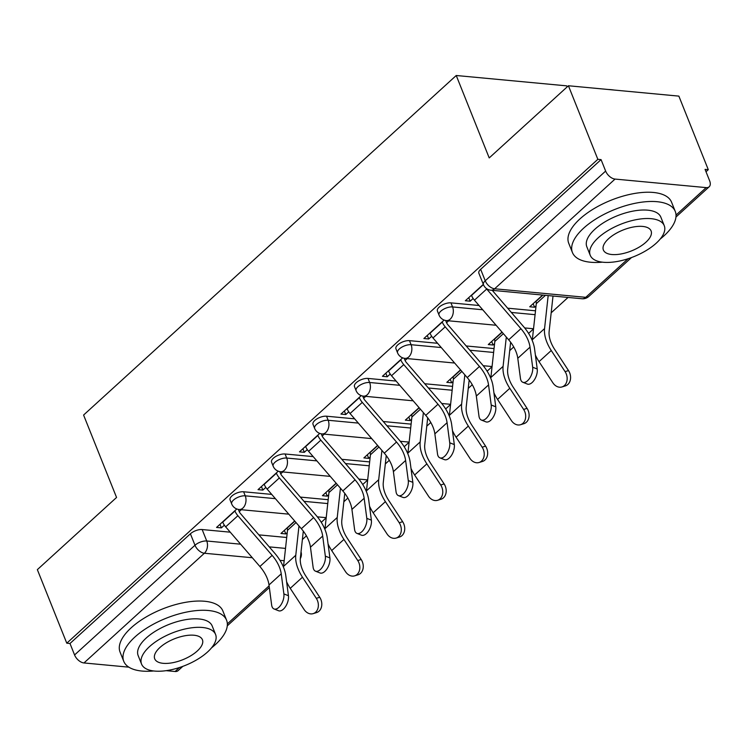 <?xml version="1.0" encoding="UTF-8"?>
<svg xmlns="http://www.w3.org/2000/svg" width="747" height="747" viewBox="0 0 747 747"><rect width="100%" height="100%" fill="white"/><g stroke="black" fill="none" stroke-linecap="round" stroke-linejoin="round"><path stroke-width="1.12" d="M271.721 494.402L243.615 491.769A8.861 3.884 158.2 0 0 231.859 496.008A8.861 3.884 158.2 0 0 230.076 499.902L231.701 503.964A8.861 3.884 -21.8 0 1 233.494 500.07A8.861 3.884 -21.8 0 1 245.249 495.831L275.4 498.66M313.189 456.622L285.083 453.989A8.861 3.884 158.2 0 0 273.327 458.228A8.861 3.884 158.2 0 0 271.544 462.122L273.169 466.184A8.861 3.884 -21.8 0 1 274.952 462.29A8.861 3.884 -21.8 0 1 286.708 458.051L316.868 460.88M354.657 418.843L326.551 416.21A8.861 3.884 158.2 0 0 314.795 420.449A8.861 3.884 158.2 0 0 313.012 424.343L314.636 428.404A8.861 3.884 -21.8 0 1 316.42 424.511A8.861 3.884 -21.8 0 1 328.176 420.272L358.336 423.101M396.115 381.063L368.01 378.43A8.861 3.884 158.2 0 0 356.254 382.669A8.861 3.884 158.2 0 0 354.47 386.563L356.095 390.625A8.861 3.884 -21.8 0 1 357.888 386.731A8.861 3.884 -21.8 0 1 369.644 382.492L399.794 385.321M437.583 343.284L409.477 340.641A8.861 3.884 158.2 0 0 397.721 344.89A8.861 3.884 158.2 0 0 395.938 348.784L397.563 352.845A8.861 3.884 -21.8 0 1 399.346 348.952A8.861 3.884 -21.8 0 1 411.102 344.712L441.262 347.542M479.051 305.504L450.945 302.862A8.861 3.884 158.2 0 0 439.189 307.101A8.861 3.884 158.2 0 0 437.406 310.995L439.031 315.066A8.861 3.884 -21.8 0 1 440.814 311.172A8.861 3.884 -21.8 0 1 452.57 306.933L482.73 309.762M302.386 539.511L306.41 535.842M321.266 522.312L326.196 517.811M343.853 501.732L347.869 498.062M362.734 484.523L367.664 480.032M385.312 463.952L389.336 460.283M404.192 446.743L409.123 442.252M426.78 426.163L430.804 422.503M445.66 408.964L450.59 404.472M468.248 388.384L472.263 384.724M487.128 371.184L492.058 366.693M509.706 350.604L513.731 346.944M528.587 333.405L533.517 328.913M551.174 312.825L568.047 297.446M706.018 171.745L708.287 169.672L705.065 169.373L709.65 180.83A8.861 5.173 47.7 0 1 709.174 186.778A8.861 5.173 47.7 0 1 706.167 187.618L615.042 179.075L494.635 288.781L585.76 297.325L628.115 258.733M567.122 86.941L566.693 85.858L456.24 75.503L489.21 157.925L568.42 85.756L597.843 159.316L66.772 643.195L37.35 569.644L116.56 497.465L83.589 415.043L456.24 75.503M568.42 85.756L678.864 96.12L708.287 169.672M128.848 667.164L83.972 662.953A8.861 5.173 -132.3 0 1 74.569 654.96L69.994 643.494L190.401 533.788A8.861 3.884 -21.8 0 1 202.157 529.548L230.263 532.181M258.873 534.871L286.717 537.485M182.81 666.371L178.103 670.657A8.861 5.173 -132.3 0 1 175.097 671.497L166.189 670.666M69.994 643.494L66.772 643.195M601.064 159.615L480.657 269.322A8.861 3.884 158.2 0 0 478.864 273.215L483.449 284.672A8.861 3.884 -21.8 0 1 485.233 280.779L605.64 171.072L601.064 159.615L597.843 159.316M605.64 171.072A8.861 5.173 47.7 0 0 615.042 179.075M483.328 284.364L465.344 300.742L470.18 301.2L468.752 297.642M542.611 295.065L529.744 306.784L534.581 307.241L533.153 303.684M444.138 320.071L423.885 338.522L428.713 338.979L427.293 335.422M501.993 332.07L488.286 344.563L493.113 345.021L491.694 341.463M402.67 357.85L382.417 376.301L387.245 376.759L385.825 373.201M460.525 369.849L446.818 382.343L451.646 382.8L450.226 379.243M361.212 395.63L340.949 414.09L345.786 414.538L344.358 410.981M419.067 407.638L405.35 420.122L410.187 420.58L408.758 417.022M319.744 433.409L299.491 451.87L304.318 452.318L302.899 448.76M377.599 445.417L363.892 457.911L368.719 458.359L367.291 454.802M278.276 471.189L258.023 489.649L262.851 490.097L261.431 486.54M336.131 483.197L322.424 495.691L327.251 496.139L325.832 492.581M300.331 497.091L328.176 499.696M341.799 459.312L369.644 461.917M383.267 421.523L411.111 424.137M424.726 383.743L452.57 386.358M466.193 345.964L494.038 348.578M507.661 308.184L535.506 310.799M236.818 508.968L216.555 527.429L221.392 527.877L219.963 524.319M294.673 520.976L280.956 533.47L285.793 533.918L284.364 530.361M285.793 533.918L287.25 532.592M327.251 496.139L328.717 494.803M368.719 458.359L370.185 457.024M410.187 420.58L411.644 419.244M451.646 382.8L453.112 381.465M493.113 345.021L494.579 343.685M534.581 307.241L536.038 305.906M470.18 301.2L473.15 298.483M428.713 338.979L431.691 336.271M446.566 322.713L448.658 320.808M387.245 376.759L390.223 374.051M405.098 360.493L407.19 358.588M345.786 414.538L348.756 411.83M363.63 398.272L365.731 396.368M304.318 452.318L307.297 449.61M322.172 436.052L324.263 434.147M262.851 490.097L265.829 487.389M280.704 473.831L282.796 471.927M221.392 527.877L224.361 525.169M239.236 511.62L241.337 509.706M471.422 295.205L471.516 295.448A11.074 6.462 47.7 0 0 474.448 300.182L508.688 339.82A27.462 16.032 -132.3 0 1 517.783 358.289L520.435 378.365A10.187 5.322 -68.5 0 0 522.807 382.268A10.187 5.322 -68.5 0 0 529.772 378.103A10.187 5.322 -68.5 0 0 532.667 367.225L537.233 369.027A10.187 5.322 111.5 0 1 534.338 379.906A10.187 5.322 111.5 0 1 527.382 384.07L522.807 382.268M485.97 288.165A11.074 6.462 47.7 0 0 486.68 289.033L520.911 328.68A27.462 16.032 -132.3 0 1 530.015 347.15L532.667 367.225M537.233 369.027L534.581 348.952A33.223 19.394 47.7 0 0 523.572 326.616L492.245 290.34M553.013 296.036L549.148 331.332A27.462 16.032 47.7 0 0 554.685 349.456L568.514 370.587A10.187 7.974 72.9 0 1 565.395 385.891L561.968 386.946A10.187 7.974 -107.1 0 0 565.087 371.642L551.258 350.511A33.223 19.394 -132.3 0 1 544.563 328.587L548.177 295.588M535.394 355.068A33.223 19.394 -132.3 0 0 539.026 361.651L552.855 382.781A10.187 7.974 -107.1 0 0 561.968 386.946M532.266 340.529A33.223 19.394 -132.3 0 1 532.331 339.726L536.29 303.665A5.313 3.1 47.7 0 0 535.916 301.489L535.823 301.246M429.955 332.994L430.048 333.227A11.074 6.462 47.7 0 0 432.989 337.961L467.22 377.599A27.462 16.032 -132.3 0 1 476.325 396.069L478.976 416.144A10.187 5.322 -68.5 0 0 481.348 420.047A10.187 5.322 -68.5 0 0 488.305 415.883A10.187 5.322 -68.5 0 0 491.199 405.005L495.765 406.807A10.187 5.322 111.5 0 1 492.88 417.685A10.187 5.322 111.5 0 1 485.914 421.859L481.348 420.047M495.765 406.807L493.113 386.731A33.223 19.394 47.7 0 0 482.104 364.396L447.873 324.749A5.313 3.1 -132.3 0 1 446.463 322.48L445.67 320.491M442.187 321.845L442.28 322.088A11.074 6.462 47.7 0 0 445.212 326.822L479.443 366.46A27.462 16.032 -132.3 0 1 488.547 384.929L491.199 405.005M388.496 370.773L388.589 371.007A11.074 6.462 47.7 0 0 391.521 375.741L425.753 415.379A27.462 16.032 -132.3 0 1 434.857 433.848L437.509 453.924A10.187 5.322 -68.5 0 0 439.88 457.836A10.187 5.322 -68.5 0 0 446.846 453.662A10.187 5.322 -68.5 0 0 449.731 442.784L454.307 444.586A10.187 5.322 111.5 0 1 451.412 455.465A10.187 5.322 111.5 0 1 444.446 459.638L439.88 457.836M454.307 444.586L451.655 424.511A33.223 19.394 47.7 0 0 440.637 402.175L406.405 362.528A5.313 3.1 -132.3 0 1 404.995 360.259L404.202 358.271M400.719 359.634L400.812 359.867A11.074 6.462 47.7 0 0 403.753 364.601L437.985 404.239A27.462 16.032 -132.3 0 1 447.079 422.709L449.731 442.784M510.631 342.229L507.68 369.111A27.462 16.032 47.7 0 0 513.217 387.235L527.046 408.366A10.187 7.974 72.9 0 1 523.927 423.67L520.5 424.726A10.187 7.974 -107.1 0 0 523.619 409.421L509.79 388.291A33.223 19.394 -132.3 0 1 503.095 366.366L506.307 337.065M493.926 392.847A33.223 19.394 -132.3 0 0 497.567 399.43L511.396 420.561A10.187 7.974 -107.1 0 0 520.5 424.726M490.798 378.309A33.223 19.394 -132.3 0 1 490.872 377.506L494.822 341.444A5.313 3.1 47.7 0 0 494.449 339.269L494.355 339.026M469.163 380.008L466.221 406.891A27.462 16.032 47.7 0 0 471.749 425.024L485.578 446.146A10.187 7.974 72.9 0 1 482.459 461.459L479.042 462.505A10.187 7.974 -107.1 0 0 482.16 447.201L468.322 426.07A33.223 19.394 -132.3 0 1 461.627 404.146L464.839 374.845M452.458 430.627A33.223 19.394 -132.3 0 0 456.1 437.219L469.928 458.341A10.187 7.974 -107.1 0 0 479.042 462.505M449.33 416.088A33.223 19.394 -132.3 0 1 449.405 415.285L453.354 379.224A5.313 3.1 47.7 0 0 452.99 377.048L452.897 376.815M660.199 239.049A55.371 24.277 158.2 0 0 664.092 235.744A55.371 24.277 158.2 0 0 675.251 211.41A55.371 24.277 158.2 0 0 637.172 202.895A55.371 24.277 158.2 0 0 583.594 228.199A55.371 24.277 158.2 0 0 572.435 252.533A55.371 24.277 158.2 0 0 602.39 262.169M675.251 211.41L671.553 202.166A55.371 24.277 158.2 0 0 633.475 193.66A55.371 24.277 158.2 0 0 579.896 218.955A55.371 24.277 158.2 0 0 568.738 243.289L572.435 252.533M590.223 255.278L586.825 246.771A39.862 17.48 -21.8 0 1 594.864 229.254A39.862 17.48 -21.8 0 1 633.437 211.037A39.862 17.48 -21.8 0 1 660.852 217.172L664.251 225.669A39.862 17.48 158.2 0 0 636.836 219.543A39.862 17.48 158.2 0 0 598.263 237.751A39.862 17.48 158.2 0 0 590.223 255.278A39.862 17.48 158.2 0 0 617.648 261.403A39.862 17.48 158.2 0 0 656.221 243.195A39.862 17.48 158.2 0 0 664.251 225.669M645.912 242.224A25.687 11.261 158.2 0 0 651.095 230.935A25.687 11.261 158.2 0 0 633.428 226.985A25.687 11.261 158.2 0 0 608.562 238.723A25.687 11.261 158.2 0 0 603.389 250.012A25.687 11.261 158.2 0 0 621.056 253.961A25.687 11.261 158.2 0 0 645.912 242.224M608.357 89.5A54.036 23.689 -21.8 0 1 613.838 90.014M211.522 647.854A55.371 24.277 158.2 0 0 215.416 644.549A55.371 24.277 158.2 0 0 226.574 620.215A55.371 24.277 158.2 0 0 188.496 611.7A55.371 24.277 158.2 0 0 134.918 637.004A55.371 24.277 158.2 0 0 123.759 661.338A55.371 24.277 158.2 0 0 153.714 670.974M226.574 620.215L222.877 610.971A55.371 24.277 158.2 0 0 184.798 602.465A55.371 24.277 158.2 0 0 131.22 627.76A55.371 24.277 158.2 0 0 120.062 652.094L123.759 661.338M141.556 664.083L138.158 655.586A39.862 17.48 -21.8 0 1 146.188 638.059A39.862 17.48 -21.8 0 1 184.761 619.842A39.862 17.48 -21.8 0 1 212.185 625.977L215.584 634.474A39.862 17.48 158.2 0 0 188.169 628.348A39.862 17.48 158.2 0 0 149.587 646.557A39.862 17.48 158.2 0 0 141.556 664.083A39.862 17.48 158.2 0 0 168.971 670.208A39.862 17.48 158.2 0 0 207.545 652A39.862 17.48 158.2 0 0 215.584 634.474M197.245 651.029A25.687 11.261 158.2 0 0 202.418 639.74A25.687 11.261 158.2 0 0 184.752 635.79A25.687 11.261 158.2 0 0 159.895 647.528A25.687 11.261 158.2 0 0 154.713 658.817A25.687 11.261 158.2 0 0 172.38 662.766A25.687 11.261 158.2 0 0 197.245 651.029M347.028 408.553L347.122 408.786A11.074 6.462 47.7 0 0 350.054 413.521L384.294 453.168A27.462 16.032 -132.3 0 1 393.389 471.628L396.041 491.703A10.187 5.322 -68.5 0 0 398.412 495.616A10.187 5.322 -68.5 0 0 405.378 491.442A10.187 5.322 -68.5 0 0 408.273 480.564L412.839 482.366A10.187 5.322 111.5 0 1 409.944 493.244A10.187 5.322 111.5 0 1 402.988 497.418L398.412 495.616M412.839 482.366L410.187 462.29A33.223 19.394 47.7 0 0 399.178 439.955L364.947 400.308A5.313 3.1 -132.3 0 1 363.537 398.039L362.743 396.05M359.251 397.413L359.344 397.647A11.074 6.462 47.7 0 0 362.286 402.381L396.517 442.028A27.462 16.032 -132.3 0 1 405.621 460.488L408.273 480.564M305.56 446.332L305.654 446.566A11.074 6.462 47.7 0 0 308.595 451.3L342.826 490.947A27.462 16.032 -132.3 0 1 351.93 509.407L354.582 529.483A10.187 5.322 -68.5 0 0 356.954 533.395A10.187 5.322 -68.5 0 0 363.91 529.221A10.187 5.322 -68.5 0 0 366.805 518.343L371.371 520.155A10.187 5.322 111.5 0 1 368.486 531.024A10.187 5.322 111.5 0 1 361.52 535.197L356.954 533.395M371.371 520.155L368.719 500.07A33.223 19.394 47.7 0 0 357.71 477.735L323.479 438.087A5.313 3.1 -132.3 0 1 322.069 435.818L321.275 433.83M317.792 435.193L317.886 435.426A11.074 6.462 47.7 0 0 320.818 440.16L355.049 479.807A27.462 16.032 -132.3 0 1 364.153 498.268L366.805 518.343M264.102 484.112L264.195 484.345A11.074 6.462 47.7 0 0 267.127 489.08L301.358 528.727A27.462 16.032 -132.3 0 1 310.463 547.187L313.114 567.272A10.187 5.322 -68.5 0 0 315.486 571.175A10.187 5.322 -68.5 0 0 322.452 567.001A10.187 5.322 -68.5 0 0 325.337 556.132L329.913 557.934A10.187 5.322 111.5 0 1 327.018 568.803A10.187 5.322 111.5 0 1 320.052 572.977L315.486 571.175M329.913 557.934L327.261 537.849A33.223 19.394 47.7 0 0 316.242 515.514L282.011 475.876A5.313 3.1 -132.3 0 1 280.601 473.598L279.808 471.609M276.325 472.972L276.418 473.206A11.074 6.462 47.7 0 0 279.35 477.94L313.591 517.587A27.462 16.032 -132.3 0 1 322.685 536.047L325.337 556.132M427.695 417.788L424.754 444.67A27.462 16.032 47.7 0 0 430.291 462.804L444.12 483.925A10.187 7.974 72.9 0 1 441.001 499.239L437.574 500.294A10.187 7.974 -107.1 0 0 440.693 484.98L426.864 463.859A33.223 19.394 -132.3 0 1 420.169 441.925L423.381 412.633M410.99 468.406A33.223 19.394 -132.3 0 0 414.632 474.999L428.461 496.12A10.187 7.974 -107.1 0 0 437.574 500.294M407.871 453.868A33.223 19.394 -132.3 0 1 407.937 453.065L411.896 417.003A5.313 3.1 47.7 0 0 411.522 414.828L411.429 414.594M386.236 455.567L383.286 482.45A27.462 16.032 47.7 0 0 388.823 500.583L402.652 521.705A10.187 7.974 72.9 0 1 399.533 537.018L396.106 538.073A10.187 7.974 -107.1 0 0 399.225 522.76L385.396 501.639A33.223 19.394 -132.3 0 1 378.701 479.705L381.913 450.413M369.532 506.186A33.223 19.394 -132.3 0 0 373.173 512.778L387.002 533.9A10.187 7.974 -107.1 0 0 396.106 538.073M366.403 491.647A33.223 19.394 -132.3 0 1 366.478 490.844L370.428 454.783A5.313 3.1 47.7 0 0 370.054 452.607L369.961 452.374M344.769 493.356L341.818 520.229A27.462 16.032 47.7 0 0 347.355 538.363L361.184 559.494A10.187 7.974 72.9 0 1 358.065 574.798L354.648 575.853A10.187 7.974 -107.1 0 0 357.757 560.539L343.928 539.418A33.223 19.394 -132.3 0 1 337.233 517.484L340.445 488.193M328.064 543.965A33.223 19.394 -132.3 0 0 331.705 550.558L345.534 571.688A10.187 7.974 -107.1 0 0 354.648 575.853M324.936 529.427A33.223 19.394 -132.3 0 1 325.01 528.624L328.96 492.562A5.313 3.1 47.7 0 0 328.596 490.387L328.493 490.153M222.634 521.892L222.727 522.134A11.074 6.462 47.7 0 0 225.659 526.859L259.891 566.506A27.462 16.032 -132.3 0 1 268.995 584.966L271.647 605.051A10.187 5.322 -68.5 0 0 274.018 608.954A10.187 5.322 -68.5 0 0 280.984 604.781A10.187 5.322 -68.5 0 0 283.879 593.912L288.445 595.714A10.187 5.322 111.5 0 1 285.55 606.583A10.187 5.322 111.5 0 1 278.594 610.757L274.018 608.954M288.445 595.714L285.793 575.629A33.223 19.394 47.7 0 0 274.784 553.294L240.553 513.656A5.313 3.1 -132.3 0 1 239.143 511.378L238.349 509.398M234.857 510.752L234.95 510.985A11.074 6.462 47.7 0 0 237.891 515.719L272.123 555.366A27.462 16.032 -132.3 0 1 281.227 573.827L283.879 593.912M303.301 531.136L300.359 558.018A27.462 16.032 47.7 0 0 305.887 576.142L319.725 597.273A10.187 7.974 72.9 0 1 316.607 612.577L313.18 613.632A10.187 7.974 -107.1 0 0 316.298 598.328L302.47 577.198A33.223 19.394 -132.3 0 1 295.775 555.264L298.977 525.972M286.596 581.745A33.223 19.394 -132.3 0 0 290.238 588.337L304.066 609.468A10.187 7.974 -107.1 0 0 313.18 613.632M283.477 567.216A33.223 19.394 -132.3 0 1 283.543 566.403L287.492 530.342A5.313 3.1 47.7 0 0 287.128 528.166L287.035 527.933M243.615 491.769L245.249 495.831A8.861 6.051 95.4 0 1 242.887 508.072A8.861 6.051 -84.6 0 1 239.105 509.501L288.781 514.16M285.083 453.989L286.708 458.051A8.861 6.051 95.4 0 1 284.355 470.293A8.861 6.051 -84.6 0 1 280.564 471.721L330.249 476.381M326.551 416.21L328.176 420.272A8.861 6.051 95.4 0 1 325.813 432.513A8.861 6.051 -84.6 0 1 322.032 433.932L371.707 438.601M368.01 378.43L369.644 382.492A8.861 6.051 95.4 0 1 367.281 394.733A8.861 6.051 -84.6 0 1 363.5 396.153L413.175 400.812M409.477 340.641L411.102 344.712A8.861 6.051 95.4 0 1 408.749 356.945A8.861 6.051 -84.6 0 1 404.958 358.373L454.643 363.033M450.945 302.862L452.57 306.933A8.861 6.051 95.4 0 1 450.208 319.165A8.861 6.051 -84.6 0 1 446.426 320.594L496.101 325.253M202.157 529.548L206.742 541.005L240.618 544.189M269.228 546.869L285.522 548.401M284.168 560.726L279.948 560.334M252.327 557.738L204.379 553.247L83.972 662.953M175.097 671.497L179.448 667.538M227.349 623.894L269.116 585.835M676.016 215.089L706.167 187.618M304.01 501.349L327.756 503.571M345.478 463.57L369.223 465.792M386.937 425.781L410.682 428.012M428.404 388.001L452.15 390.233M469.872 350.222L493.618 352.453M511.331 312.442L535.076 314.674M480.657 269.322L485.233 280.779A8.861 5.173 -132.3 0 0 494.635 288.781A8.861 6.051 95.4 0 1 490.844 290.209L581.978 298.753A8.861 8.861 0 0 0 588.767 296.484L631.486 257.566M190.401 533.788L194.986 545.245A8.861 3.884 -21.8 0 1 206.742 541.005A8.861 6.051 -84.6 0 1 204.379 553.247A8.861 5.173 -132.3 0 1 194.986 545.245L74.569 654.96M588.767 296.484A8.861 5.173 47.7 0 1 585.76 297.325A8.861 6.051 95.4 0 1 581.978 298.753M483.421 284.598L471.516 295.448M486.68 289.033L474.448 300.182M520.911 328.68L508.688 339.82M530.015 347.15L517.783 358.289M565.087 371.642L568.514 370.587M535.916 301.489L542.938 295.093M536.29 303.665L545.431 295.326M539.026 361.651L551.258 350.511M532.331 339.726L544.563 328.587M442.28 322.088L430.048 333.227M445.212 326.822L432.989 337.961M479.443 366.46L467.22 377.599M488.547 384.929L476.325 396.069M400.812 359.867L388.589 371.007M403.753 364.601L391.521 375.741M437.985 404.239L425.753 415.379M447.079 422.709L434.857 433.848M523.619 409.421L527.046 408.366M494.449 339.269L502.152 332.256M494.822 341.444L503.366 333.657M497.567 399.43L509.79 388.291M490.872 377.506L503.095 366.366M482.16 447.201L485.578 446.146M452.99 377.048L460.684 370.036M453.354 379.224L461.898 371.436M456.1 437.219L468.322 426.07M449.405 415.285L461.627 404.146M359.344 397.647L347.122 408.786M362.286 402.381L350.054 413.521M396.517 442.028L384.294 453.168M405.621 460.488L393.389 471.628M317.886 435.426L305.654 446.566M320.818 440.16L308.595 451.3M355.049 479.807L342.826 490.947M364.153 498.268L351.93 509.407M276.418 473.206L264.195 484.345M279.35 477.94L267.127 489.08M313.591 517.587L301.358 528.727M322.685 536.047L310.463 547.187M440.693 484.98L444.12 483.925M411.522 414.828L419.216 407.815M411.896 417.003L420.43 409.216M414.632 474.999L426.864 463.859M407.937 453.065L420.169 441.925M399.225 522.76L402.652 521.705M370.054 452.607L377.758 445.595M370.428 454.783L378.972 447.005M373.173 512.778L385.396 501.639M366.478 490.844L378.701 479.705M357.757 560.539L361.184 559.494M328.596 490.387L336.29 483.374M328.96 492.562L337.504 484.784M331.705 550.558L343.928 539.418M325.01 528.624L337.233 517.484M234.95 510.985L222.727 522.134M237.891 515.719L225.659 526.859M272.123 555.366L259.891 566.506M281.227 573.827L268.995 584.966M316.298 598.328L319.725 597.273M287.128 528.166L294.822 521.154M287.492 530.342L296.036 522.564M290.238 588.337L302.47 577.198M283.543 566.403L295.775 555.264M533.535 328.764L524.674 327.933M439.031 315.066A8.861 8.861 0 0 0 446.426 320.594M492.068 366.544L483.216 365.713M397.563 352.845A8.861 8.861 0 0 0 404.958 358.373M450.609 404.323L441.748 403.492M356.095 390.625A8.861 8.861 0 0 0 363.5 396.153M409.141 442.112L400.28 441.281M314.636 428.404A8.861 8.861 0 0 0 322.032 433.932M367.673 479.891L358.821 479.06M273.169 466.184A8.861 8.861 0 0 0 280.564 471.721M326.215 517.671L317.354 516.84M231.701 503.964A8.861 8.861 0 0 0 239.105 509.501M227.284 625.846L269.34 587.534M300.294 558.691A8.861 8.861 0 0 0 301.032 551.856M483.449 284.672A8.861 8.861 0 0 0 490.844 290.209M675.951 217.041L709.174 186.778"/></g></svg>
